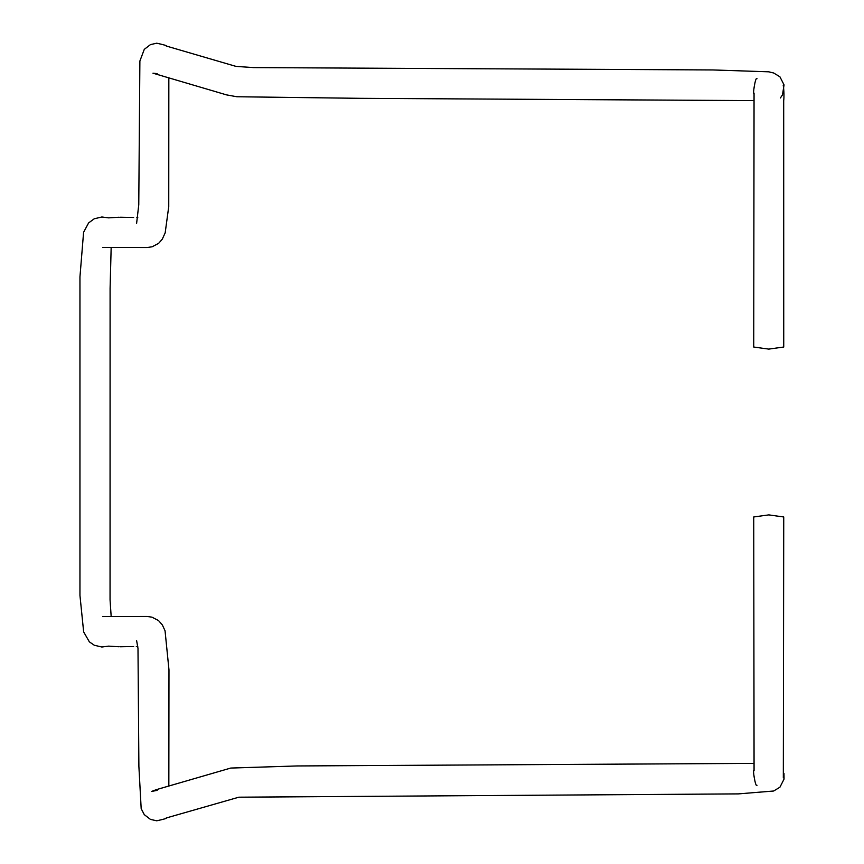 <?xml version="1.0" encoding="UTF-8"?>
<svg xmlns="http://www.w3.org/2000/svg" width="864" height="864" viewBox="0 0 864 864"><rect width="100%" height="100%" fill="white"/><g stroke="black" fill="none" stroke-linecap="round" stroke-linejoin="round"><path stroke-width="1.3" d="M757.004 785.29C755.579 788.422 752.274 767.642 754.067 770.796L753.732 516.974L768.733 514.89L783.734 516.974L783.324 777.816M783.324 86.184C782.698 81.724 784.696 92.081 783.691 100.796L783.734 347.026L768.712 349.11L753.732 347.026L754.056 93.085C752.339 96.768 755.514 75.535 757.004 78.71M136.609 223.398L138.769 204.779L139.882 61.042L144.288 49.345L150.455 44.615L156.708 43.2C164.03 44.788 167.206 45.716 166.212 46.008L235.969 66.388L253.573 67.597L712.854 69.952L768.679 71.809L773.647 72.986L779.9 76.766L784.048 84.888L782.503 94.867L780.419 97.945M137.776 217.447L136.847 217.458M133.639 217.469L120.118 217.231M119.081 217.231L108.626 217.868L101.866 216.983L94.23 218.797L88.625 222.901L83.592 232.276L79.952 276.912L79.952 595.436L83.657 631.919L89.381 641.876L94.316 645.246L101.866 647.017L108.626 646.132L119.081 646.769M120.28 646.769L133.661 646.531M136.296 646.542L137.776 646.553M136.609 640.602L137.992 648.378L138.888 766.422L141.178 808.639L144.277 814.644L150.444 819.385L156.708 820.8C164.03 819.212 167.206 818.284 166.212 817.992L238.853 797.191L738.353 793.886L773.647 791.014L779.911 787.234L784.048 779.101L783.961 773.366M168.836 77.782L168.75 206.528L165.175 232.859L162.27 239.188L158.63 243.356L152.107 246.802L147.096 247.514L102.784 247.45M111.154 247.774L110.095 288.392L110.052 599.767L111.154 616.226M102.784 616.55L147.096 616.486L151.934 617.155L158.49 620.525L162.346 624.931L165.046 630.763L168.977 669.87L168.836 786.218M753.646 763.376L296.914 765.958L230.774 768.053L156.298 789.664L151.621 791.435L157.216 790.355M753.646 100.624L361.012 98.334L236.855 96.746L226.53 94.878L152.96 73.192L157.216 73.645"/></g></svg>
